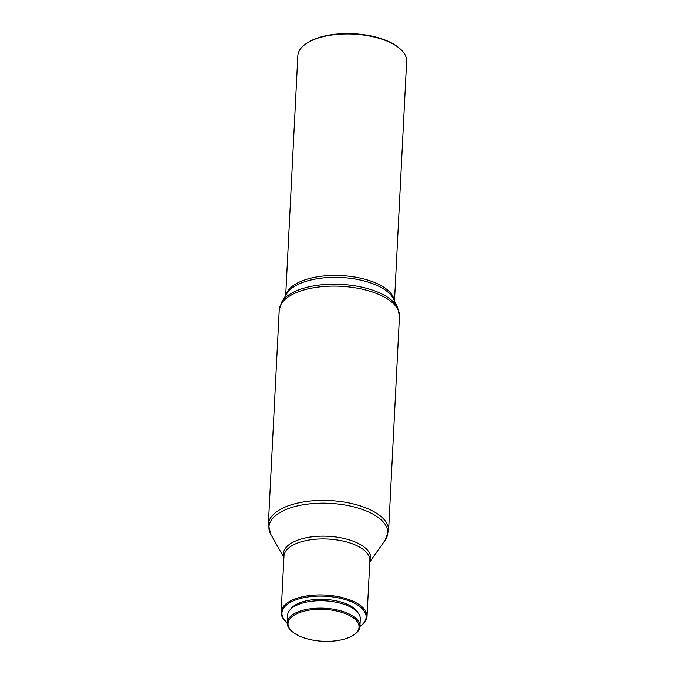 <?xml version="1.0" encoding="UTF-8"?>
<svg xmlns="http://www.w3.org/2000/svg" width="675" height="675" viewBox="0 0 675 675"><rect width="100%" height="100%" fill="white"/><g stroke="black" fill="none" stroke-linecap="round" stroke-linejoin="round"><path stroke-width="1.01" d="M285.702 295.473L297.844 55.772A54.473 24.435 2.9 0 1 305.809 43.892L306.585 43.36A53.612 24.047 2.9 0 1 383.037 39.293A53.612 24.047 2.9 0 1 399.203 48.052L399.912 48.659A54.473 24.435 2.9 0 1 406.645 61.282L394.504 300.983M305.809 43.892A54.473 24.435 2.9 0 1 383.493 39.766A54.473 24.435 2.9 0 1 399.912 48.659M287.204 622.763A42.145 18.908 2.9 0 1 287.162 622.73L286.453 622.114A43.006 19.288 2.9 0 1 281.137 612.149A43.006 19.288 2.9 0 1 304.703 596.312A43.006 19.288 2.9 0 1 348.756 599.51A43.006 19.288 2.9 0 1 367.031 616.503A43.006 19.288 2.9 0 1 360.745 625.877L359.969 626.417A42.145 18.908 2.9 0 1 359.927 626.442M287.162 622.73A42.145 18.908 2.9 0 1 295.937 599.864A42.145 18.908 2.9 0 1 348.224 600.581A42.145 18.908 2.9 0 1 359.969 626.417M290.469 609.39A34.973 15.694 2.9 0 1 344.115 603.045A34.973 15.694 2.9 0 1 358.028 612.807M292.418 631.766L291.701 631.159A36.408 16.335 2.9 0 1 287.204 622.721A36.408 16.335 2.9 0 1 307.159 609.306A36.408 16.335 2.9 0 1 344.452 612.023A36.408 16.335 2.9 0 1 359.935 626.4A36.408 16.335 2.9 0 1 354.603 634.34L353.835 634.88A35.547 15.947 2.9 0 1 303.134 637.571A35.547 15.947 2.9 0 1 292.418 631.766A35.547 15.947 2.9 0 1 299.818 612.487A35.547 15.947 2.9 0 1 343.921 613.086A35.547 15.947 2.9 0 1 353.835 634.88M287.204 622.721L287.584 615.296A36.408 16.335 2.9 0 1 307.53 601.889A36.408 16.335 2.9 0 1 344.832 604.597A36.408 16.335 2.9 0 1 360.307 618.983L359.935 626.4M285.93 295.085A54.473 24.435 2.9 0 1 371.258 281.222A54.473 24.435 2.9 0 1 394.31 300.577M281.821 301.911L286.774 293.684A55.004 24.671 2.9 0 1 371.461 283.196A55.004 24.671 2.9 0 1 393.609 299.093L397.71 307.783A59.67 26.764 2.9 0 0 373.68 290.537A59.67 26.764 2.9 0 0 281.821 301.911L279.214 310.205A60.202 27.008 2.9 0 1 312.196 288.023A60.202 27.008 2.9 0 1 373.874 292.511A60.202 27.008 2.9 0 1 399.465 316.297L397.71 307.783M283.905 557.516L270.835 534.406L268.355 524.509A60.202 27.008 2.9 0 1 301.345 502.327A60.202 27.008 2.9 0 1 363.023 506.815A60.202 27.008 2.9 0 1 388.614 530.601L399.465 316.297M270.835 534.406A59.501 26.696 2.9 0 1 294.46 506.68A59.501 26.696 2.9 0 1 362.492 509.507A59.501 26.696 2.9 0 1 385.147 540.194L388.614 530.601M283.922 557.179A43.706 19.609 2.9 0 1 303.944 538.279A43.706 19.609 2.9 0 1 352.122 540.81A43.706 19.609 2.9 0 1 369.824 561.524M281.137 612.149L283.981 556.133A43.006 19.288 2.9 0 1 307.538 540.295A43.006 19.288 2.9 0 1 351.591 543.502A43.006 19.288 2.9 0 1 369.875 560.486L367.031 616.503M369.799 561.87L385.147 540.194M268.355 524.509L279.214 310.205"/></g></svg>
